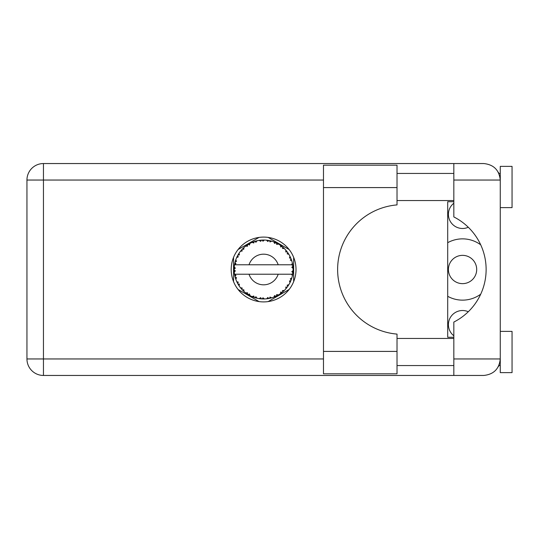 <?xml version="1.0" encoding="UTF-8"?>
<svg xmlns="http://www.w3.org/2000/svg" width="539" height="539" viewBox="0 0 539 539"><rect width="100%" height="100%" fill="white"/><g stroke="black" fill="none" stroke-linecap="round" stroke-linejoin="round"><path stroke-width="0.81" d="M453.831 335.79A14.142 14.142 0 0 1 468.29 311.731M476.692 269.5A14.142 14.142 0 0 1 462.55 283.642A14.142 14.142 0 0 1 448.408 269.5A14.142 14.142 0 0 1 462.55 255.358A14.142 14.142 0 0 1 476.692 269.5M468.29 227.269A14.142 14.142 0 0 1 453.831 203.21M447.7 296.302A30.642 30.642 0 0 0 480.7 294.186M289.14 249.537L268.126 237.403M293.661 281.634L293.661 257.366M268.126 301.597L289.14 289.463M238.07 289.463L259.091 301.597M233.555 257.366L233.555 281.634M259.091 237.403L238.07 249.537M480.7 244.814A30.642 30.642 0 0 0 447.7 242.698M271.541 297.878L271.676 297.838A29.463 29.463 0 0 0 273.738 297.171L275.874 296.288A29.463 29.463 0 0 0 276.433 296.026L278.468 294.941A29.463 29.463 0 0 0 280.3 293.782L282.153 292.401A29.463 29.463 0 0 0 282.625 292.003L284.329 290.447A29.463 29.463 0 0 0 285.811 288.87L287.26 287.065A29.463 29.463 0 0 0 287.624 286.566L288.891 284.632A29.463 29.463 0 0 0 289.928 282.739L290.885 280.63A29.463 29.463 0 0 0 291.114 280.058L291.855 277.868A29.463 29.463 0 0 0 292.394 275.773L292.798 273.495A29.463 29.463 0 0 0 292.879 272.889L293.054 270.585A29.463 29.463 0 0 0 293.054 268.415L293.048 268.26M234.815 263.227L234.674 263.915M234.795 263.322L234.566 264.521M237.295 256.241L236.978 256.894M237.261 256.301L236.715 257.453M241.418 250.116L241.041 250.554M246.936 245.205L246.458 245.541M246.478 245.528L245.811 246.02M256.207 240.98L254.792 241.384A29.463 29.463 0 0 0 254.213 241.573L253.694 241.755M253.478 241.836L252.757 242.105M252.562 242.186L252.131 242.361M262.547 240.057L262.062 240.077A29.463 29.463 0 0 0 261.449 240.118L260.472 240.205M260.674 240.185L259.832 240.279M259.791 240.286L259.374 240.34M269.904 240.717L269.433 240.616A29.463 29.463 0 0 0 268.826 240.502L268.577 240.455M268.058 240.374L267.364 240.279M277.733 243.641L276.433 242.974A29.463 29.463 0 0 0 275.874 242.712L275.82 242.685M275.469 242.53L274.897 242.287M281.803 246.323L281.311 245.946M281.109 245.797L280.738 245.528M287.907 252.831L287.624 252.434A29.463 29.463 0 0 0 287.26 251.935L287.112 251.726M286.788 251.315L286.256 250.655M286.458 250.898L285.926 250.264M290.582 257.649L290.299 257.022M290.184 256.786L290.009 256.416M292.69 264.764L292.562 264.056M292.522 263.834L292.394 263.227L291.525 264.784L278.185 264.784A15.321 15.321 0 0 0 249.031 264.784L278.185 264.784M293.054 270.585L291.815 271.649L292.886 272.828M292.953 272.114L293.007 271.413M292.973 271.892L293.048 270.76M291.855 277.868L290.305 278.845L291.134 280.004M291.383 279.33L291.612 278.67M291.458 279.114L291.808 278.023M288.891 284.632L287.146 285.192L287.772 286.357M287.981 286.054L288.453 285.34M288.358 285.481L288.776 284.821M278.468 294.941L276.675 294.59L276.48 296.005M276.992 295.749L277.383 295.547M277.598 295.433L278.279 295.049M272.714 297.521L273.59 297.225M264.238 298.956L264.373 298.956A29.463 29.463 0 0 0 266.536 298.822L268.826 298.498A29.463 29.463 0 0 0 269.433 298.384L269.487 298.37M270.194 298.222L270.618 298.121M260.964 298.849L261.449 298.882A29.463 29.463 0 0 0 262.062 298.923L262.122 298.929M262.769 298.95L264.15 298.956M252.104 296.585L254.213 297.427A29.463 29.463 0 0 0 254.792 297.616L254.853 297.636M255.58 297.851L256.355 298.06M249.544 295.392L249.941 295.601M242.887 290.447L243.392 290.932M243.271 290.817L243.641 291.168M238.326 284.639L238.555 285.01M238.609 285.091L239.026 285.744M235.361 277.875L235.637 278.764M234.162 270.585L234.209 271.434M234.209 271.474L234.243 271.899M292.428 275.618L291.525 274.216L278.185 274.216A15.321 15.321 0 0 1 249.031 274.216L234.526 274.216A29.463 29.463 0 0 0 234.532 274.263L234.553 274.412M234.889 276.076L234.991 276.527L235.947 275.422L234.532 274.263L234.991 276.527A29.463 29.463 0 0 0 235.145 277.127L235.833 279.33A29.463 29.463 0 0 0 236.628 281.345L236.695 281.493M236.897 281.944L237.638 283.426L238.292 282.119L236.796 281.729M237.248 282.672L237.638 283.426A29.463 29.463 0 0 0 237.935 283.965L239.148 285.933A29.463 29.463 0 0 0 240.421 287.685L240.697 288.028M240.859 288.23L241.243 288.682M239.154 285.879L239.39 284.114L237.948 283.986M238.346 284.673L238.575 285.037M253.748 297.265L254.213 297.427L253.788 296.026L252.05 296.605L253.128 297.036M255.958 296.733L254.792 297.616L257.029 298.222L255.958 296.733M256.995 298.175L257.029 298.222A29.463 29.463 0 0 0 259.151 298.626L259.313 298.646M259.151 298.626L261.449 298.882L260.694 297.636L259.151 298.626L259.771 298.714M264.373 298.956L262.971 297.777L262.143 298.929M267.991 298.64L268.826 298.498L267.782 297.474L266.697 298.801M271.676 297.838L270.026 297.05L269.453 298.377M275.099 296.632L275.874 296.288L274.607 295.561L273.886 297.117M281.553 292.866L282.153 292.401L280.745 292.003L280.428 293.688M284.329 290.447L282.503 290.548L282.685 291.956M286.748 287.738L287.26 287.065L285.805 287.038L285.919 288.749M290.555 281.412L290.885 280.63L289.463 280.967L290.002 282.598M235.833 279.33L236.513 277.632L235.166 277.201M241.351 288.81L241.917 289.443L242.227 288.015L240.475 287.745M241.917 289.443A29.463 29.463 0 0 0 242.341 289.894L242.355 289.908M242.341 289.894L244.005 291.498L243.783 289.679L242.516 290.076M243.999 291.444L244.005 291.498A29.463 29.463 0 0 0 245.669 292.879L245.737 292.926M247.502 292.751L245.669 292.879L247.563 294.213L247.502 292.751M245.723 292.872L247.563 294.213A29.463 29.463 0 0 0 248.081 294.543L248.297 294.678M249.429 293.971L248.081 294.543L250.089 295.682L249.429 293.971M250.069 295.628L250.089 295.682A29.463 29.463 0 0 0 252.05 296.605L252.434 296.767M253.162 297.05L253.653 297.232M238.177 254.617L237.935 255.035A29.463 29.463 0 0 0 237.638 255.574L236.628 257.655A29.463 29.463 0 0 0 235.833 259.67L235.145 261.873A29.463 29.463 0 0 0 234.991 262.473L234.532 264.737A29.463 29.463 0 0 0 234.526 264.784A29.463 29.463 0 0 0 234.256 266.886L234.142 269.19A29.463 29.463 0 0 0 234.142 269.81L234.148 269.884M234.169 268.341L234.142 269.19L235.354 268.099L234.243 267.041M234.539 274.317L234.627 274.802M234.681 275.099L234.795 275.658M234.748 275.442L234.876 276.035M234.256 266.933L234.222 267.324M234.216 267.411L234.256 266.886M235.381 261.058L235.145 261.873L236.513 261.368L235.779 259.818M234.297 272.074L235.354 270.901L234.142 269.81L234.256 272.114A29.463 29.463 0 0 0 234.526 274.216M235.145 277.127L235.294 277.652M236.675 281.371L237.638 283.426M234.573 264.703L235.947 263.578L234.977 262.547M235.145 261.873L235.691 260.081M235.563 260.472L235.428 260.896M235.402 260.97L235.536 260.553M242.685 248.755L242.341 249.106A29.463 29.463 0 0 0 241.917 249.557L240.421 251.315A29.463 29.463 0 0 0 239.148 253.067L238.211 254.563M238.366 254.3L237.935 255.035L239.39 254.886L239.06 253.202M234.142 269.81L234.169 270.787M234.175 270.807L234.216 271.582M234.532 274.263L234.741 275.409M234.573 274.297L234.991 276.527M235.833 259.67L235.617 260.29M236.675 257.629L238.292 256.881L237.605 255.648M239.148 253.067L238.905 253.438M238.804 253.593L238.42 254.219M252.05 242.395L253.788 242.974L254.213 241.573L252.05 242.395A29.463 29.463 0 0 0 250.089 243.318L248.081 244.457A29.463 29.463 0 0 0 247.563 244.787L245.669 246.121A29.463 29.463 0 0 0 244.005 247.502L242.752 248.688M242.934 248.506L242.341 249.106L243.783 249.321L243.884 247.61M234.297 266.926L234.142 269.19M240.475 251.309L242.227 250.985L241.87 249.611M242.341 249.106L243.682 247.799M248.385 244.275L249.429 245.029L249.948 243.392M292.67 274.338L292.798 273.495L291.774 274.216M292.926 266.589L292.879 266.111L291.815 267.351L293.054 268.415L293.027 267.87M292.926 266.576L292.879 266.111A29.463 29.463 0 0 0 292.798 265.505L292.792 265.424M291.586 264.784L292.798 265.505L292.717 264.959M241.054 250.541L240.724 250.938M244.005 247.502L243.52 247.947M245.669 246.121L247.502 246.249L247.495 244.834M248.809 244.026L248.418 244.248M249.341 243.716L248.897 243.972M259.151 240.374L260.694 241.364L261.449 240.118L259.151 240.374A29.463 29.463 0 0 0 257.029 240.778L256.874 240.818M234.526 264.784L249.031 264.784M292.394 263.227A29.463 29.463 0 0 0 291.855 261.132L291.815 260.977M291.491 259.987L291.114 258.942L290.305 260.155L291.734 260.728M291.815 261.098L291.114 258.942A29.463 29.463 0 0 0 290.885 258.37L290.878 258.349M290.885 258.37L289.928 256.261L289.463 258.033L290.791 258.134M289.915 256.315L289.928 256.261A29.463 29.463 0 0 0 288.891 254.368L288.803 254.233M287.826 252.724L287.146 253.808L288.891 254.368L288.547 253.808M285.805 251.962L287.26 251.935L285.811 250.13L285.805 251.962M285.811 250.13A29.463 29.463 0 0 0 284.329 248.553L284.215 248.445M282.503 248.452L284.329 248.553L282.625 246.997L282.503 248.452M282.995 247.313L282.625 246.997A29.463 29.463 0 0 0 282.153 246.599L282.092 246.552M280.415 245.299L280.745 246.997L281.951 246.444M280.3 245.218A29.463 29.463 0 0 0 278.468 244.059L278.333 243.978M278.468 244.059L276.433 242.974L276.675 244.41L278.468 244.059L277.902 243.736M273.852 241.876L274.607 243.439L275.8 242.678M273.738 241.829A29.463 29.463 0 0 0 271.676 241.162L271.521 241.122M270.861 240.94L269.433 240.616L270.026 241.95L271.676 241.162L271.043 240.987M267.782 241.526L268.826 240.502L266.536 240.178L267.782 241.526M266.536 240.178A29.463 29.463 0 0 0 264.373 240.044L264.218 240.044M263.531 240.037L262.062 240.077L262.971 241.223L264.373 240.044L263.847 240.037M255.237 241.25L254.792 241.384L255.958 242.267L257.029 240.778L256.416 240.926M239.154 253.121L237.935 255.035M249.476 243.648L248.93 243.951M253.438 241.849L253.101 241.971M256.355 240.94L255.277 241.236M254.792 241.384L256.625 240.879M264.373 240.044L262.668 240.05M250.069 243.372L248.081 244.457M262.062 240.077L263.962 240.037M271.676 241.162L270.019 240.744M257.029 240.778L255.607 241.142M260.452 240.205L259.683 240.3M263.679 240.037L262.951 240.044M269.433 240.616L271.272 241.054M267.836 240.34L266.94 240.226M271.002 240.98L270.396 240.832M284.329 248.553L283.069 247.381M273.765 241.876L275.638 242.604M274.957 242.307L274.189 242.004M277.861 243.716L277.315 243.419M283.265 247.549L282.625 246.997M283.723 247.967L283.339 247.617M288.891 254.368L287.961 252.912M278.42 244.066L276.433 242.974M283.831 248.068L283.373 247.65M288.102 253.128L287.853 252.757M288.203 253.276L288.52 253.775M282.153 246.599L280.314 245.272M290.568 257.615L290.406 257.251M291.404 259.737L291.141 259.016M288.837 254.347L287.624 252.434M290.366 257.164L290.144 256.699M291.505 260.02L291.666 260.499M292.677 264.696L292.616 264.339M293.007 267.573L292.967 267M292.973 271.912L292.886 272.808M292.407 275.725L292.482 275.368M292.798 265.505L292.367 263.275M293.007 268.382L292.879 266.111M292.394 275.773L292.529 275.133M289.955 282.692L290.123 282.342M290.164 282.261L289.928 282.739M290.299 281.978L290.514 281.506M292.367 275.725L292.798 273.495M290.238 282.106L290.494 281.547M285.845 288.83L286.175 288.439M289.915 282.685L290.885 280.63M285.811 288.87L286.236 288.365M283.959 290.804L283.608 291.134M282.153 292.401L280.3 293.782M280.987 293.29L281.405 292.98M249.031 274.216L278.185 274.216M285.811 288.816L287.26 287.065M276.918 295.783L276.5 295.992M273.785 297.151L274.263 296.969M277.161 295.662L277.538 295.46M273.738 297.171L274.257 296.976M270.228 298.208L270.645 298.114M268.826 298.498L267.095 298.754M267.378 298.721L266.536 298.822M273.765 297.124L275.874 296.288M271.629 297.818L269.965 298.269M270.713 298.094L271.205 297.966M263.005 298.956L263.409 298.963M259.205 298.633L259.589 298.687M259.993 298.741L260.505 298.801M264.332 298.923L262.608 298.95M260.081 298.754L260.465 298.795M255.735 297.892L256.086 297.986M253.411 297.144L253.835 297.299M253.869 297.312L254.213 297.427M252.535 296.807L252.05 296.605M259.198 298.599L261.449 298.882M252.697 296.868L253.276 297.097M246.855 293.742L247.226 293.991M397.021 351.408L397.021 373.803L323.481 373.803L323.481 165.197L397.021 165.197L397.021 204.908A64.821 64.821 0 0 0 337.623 269.5A64.821 64.821 0 0 0 397.021 334.092L397.021 351.408L323.481 351.408M500.266 331.377L512.05 331.377L512.05 372.624L500.266 372.624L500.266 358.954C499.215 368.905 493.717 374.403 483.766 375.454L453.831 375.454L453.831 358.954L500.266 358.954L500.266 166.376L512.05 166.376L512.05 207.623L500.266 207.623M500.266 173.443L498.885 173.443L498.319 172.271L499.943 176.792M499.229 364.701L498.319 366.729L498.885 365.557L500.266 365.557M263.605 237.093A32.407 32.407 0 0 0 231.197 269.5A32.407 32.407 0 0 0 263.605 301.907A32.407 32.407 0 0 0 296.019 269.5A32.407 32.407 0 0 0 263.605 237.093M397.021 365.557L453.831 365.557M397.021 338.445L453.831 338.445M397.021 200.555L453.831 200.555M397.021 173.443L453.831 173.443M453.831 180.046L453.831 163.546L483.766 163.546C493.717 164.597 499.215 170.095 500.266 180.046L453.831 180.046L453.831 216.934A58.926 58.926 0 0 1 453.831 322.066L453.831 358.954M453.831 375.454L43.45 375.454A16.5 16.5 0 0 1 26.95 358.954L26.95 180.046A16.5 16.5 0 0 1 43.45 163.546L453.831 163.546M453.831 337.266L447.7 337.266L447.7 201.734L453.831 201.734M500.266 358.954L499.949 362.154M323.481 180.046L43.45 180.046L43.45 358.954L323.481 358.954M43.45 375.454L43.45 358.954L26.95 358.954M26.95 180.046L43.45 180.046L43.45 163.546M397.021 187.592L323.481 187.592"/></g></svg>
